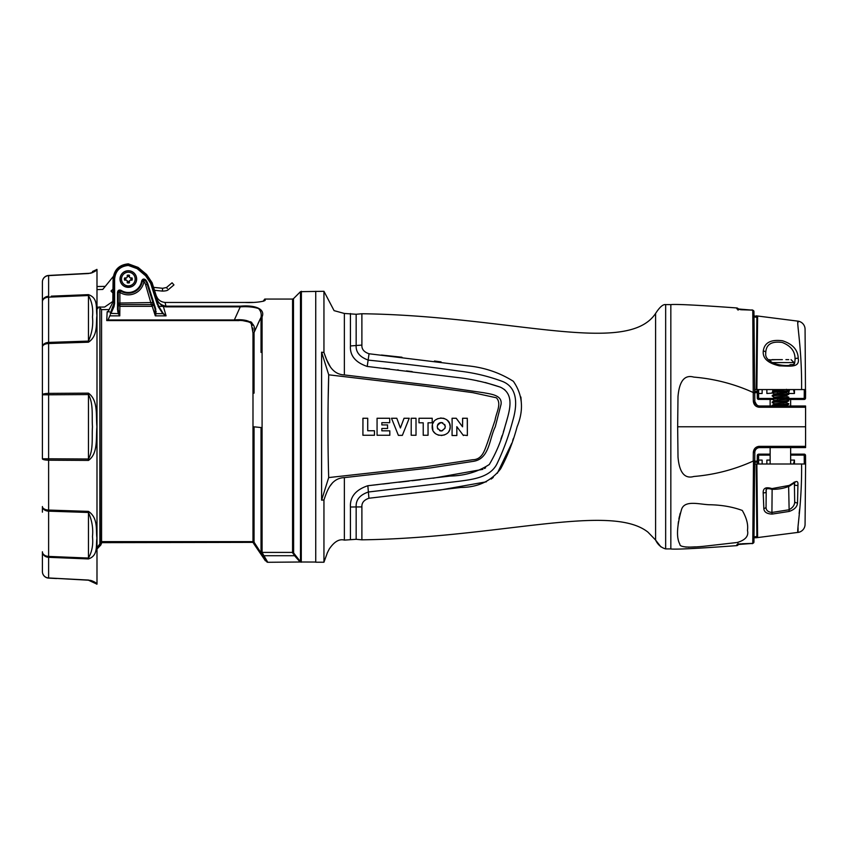 <?xml version="1.0" encoding="UTF-8"?>
<svg xmlns="http://www.w3.org/2000/svg" width="848" height="848" viewBox="0 0 848 848"><rect width="100%" height="100%" fill="white"/><g stroke="black" fill="none" stroke-linecap="round" stroke-linejoin="round"><path stroke-width="1.27" d="M361.884 539.423L361.895 539.826C498.772 537.982 610.443 502.482 647.946 532.131L655.589 540.049C657.762 544.66 661.122 547.617 665.659 548.921L665.659 304.602C663.009 304.178 659.649 307.135 655.589 313.463C626.672 356.838 509.319 315.626 361.895 313.749L356.16 314.269L344.373 313.463L334.08 310.644L323.947 291.299L323.947 352.471L321.604 352.196L321.604 500.172L323.947 499.928L323.947 562.224L315.732 562.224L315.732 291.299L315.732 562.044L300.616 562.001A1.293 1.283 70.8 0 0 301.284 562.203L301.39 293.726M323.947 350.669L323.947 307.718M323.947 304.814L323.947 303.086M321.604 426.788L321.604 410.983M321.604 409.732L321.604 408.641M321.604 408.312L321.604 399.408M452.122 418.265L452.069 435.522L456.839 435.522L456.818 426.671L462.679 434.558M463.05 435.066L467.354 435.522L467.343 420.099M467.354 435.522L467.29 418.265M462.637 418.265L462.563 426.809L456.213 418.265M459.616 422.845L456.351 418.371M456.266 418.265L452.069 418.265L452.058 420.142M456.818 426.671L463.4 435.522M467.354 418.265L462.584 418.265L462.563 426.809M440.578 430.932L441.236 430.985C446.493 428.166 446.493 425.346 441.236 422.527C435.967 425.346 435.967 428.166 441.236 430.985L441.31 430.975M442.031 430.901L445.062 428.155M445.295 426.798L445.264 426.258M445.02 425.219L444.606 424.403M442.794 422.845L441.289 422.527M437.494 428.41L437.822 429.046M439.624 430.636L440.186 430.837M441.13 422.527L439.709 422.834M438.893 423.311L438.352 423.777M438.289 423.841L437.526 425.049M432.872 430.222L432.385 424.954M432.862 423.438L433.816 421.742M435.702 419.824L437.854 418.626M440.515 418.022L441.257 417.99M442.9 418.149L444.564 418.615M446.09 419.389L447.468 420.438M447.532 420.502L449.514 423.343M449.546 423.428L450.214 426.682M450.214 426.809L449.663 429.809M449.472 430.254L448.73 431.6M444.564 434.907L441.236 435.522M438.967 435.268L437.833 434.918M436.148 434.081L434.876 433.084M434.812 433.031L433.667 431.674M450.214 426.756C450.638 438.119 431.653 438.162 432.194 426.756C431.78 415.435 450.606 415.361 450.214 426.756M411.238 418.265L411.195 435.257L416.018 435.257L416.008 420.258M416.018 435.257L416.018 418.265L411.195 418.265L411.185 420.269M387.621 424.922L381.844 424.922L381.844 422.686L389.698 422.686L389.72 418.265L377.063 418.265L377.063 435.257L389.826 435.257L389.815 430.826L381.844 430.826L381.844 428.484L387.621 428.484L387.462 424.922M381.844 422.686L389.698 422.686M389.72 418.265L377.063 418.265L377.053 420.322M389.815 430.826L381.844 430.826M362.955 418.265L362.912 435.257L374.466 435.257L374.456 430.752L367.725 430.752L367.735 418.265L362.912 418.265L362.912 420.332M367.714 427.392L367.725 421.647M374.456 430.752L367.725 430.752M404.072 418.265L400.394 427.986L396.8 418.265L391.5 418.265L398.38 435.363L402.355 435.363L409.213 418.265M402.355 435.363L409.245 418.265L404.04 418.265L400.394 427.986M391.5 418.265L398.38 435.363M432.215 418.265L432.194 422.802L428.039 422.802L428.049 435.257L423.226 435.257L423.216 422.802L418.986 422.802L418.997 418.265L432.215 418.265L418.997 418.265L418.986 422.802M423.226 435.257L423.216 422.802M328.685 477.572C327.731 446.885 327.72 405.439 328.727 374.816L424.816 386.147L472.76 392.645L496.356 397.776C502.08 403.637 496.027 412.955 495.073 420.173L487.335 443.059C484.621 450.256 482.268 459.627 472.696 459.733L424.88 466.898L328.685 477.572L321.604 500.172L328.685 477.572M328.727 374.816L321.604 352.196L328.727 374.816L328.134 400.903M361.895 520.958L361.884 539.286M356.16 314.269L356.16 345.147C355.651 352.153 359.753 357.146 368.477 360.135C401.846 363.527 431.971 367.163 458.863 371.042C473.99 372.76 488.681 376.279 502.917 381.611C518.584 388.236 517.004 406.478 512.722 420.873C508.864 435.48 503.776 449.472 497.447 462.828C491.003 477.392 473.142 479.364 458.715 481.304L368.361 492.01C359.785 494.946 355.715 499.938 356.16 506.987L356.16 539.307L361.895 539.826L361.895 506.903C361.619 502.843 363.972 499.96 368.933 498.242L460.92 487.452C477.922 487.346 491.151 481.145 500.606 468.849C507.602 455.874 513.104 441.85 517.1 426.788C523.979 409.955 522.728 394.797 513.347 381.293C499.546 372.579 484.166 367.407 467.216 365.774L369.05 353.764C363.993 352.068 361.608 349.175 361.895 345.083L361.884 314.226M665.659 548.921L670.832 548.921L670.832 426.788L670.832 548.921M660.942 546.907L655.589 540.049L655.589 313.463M513.39 438.448L512.711 440.515M511.779 443.281L497.331 473.248M493.239 477.413L491.204 479.046M486.349 481.812L439.953 490.059L392.974 495.423M391.575 495.582L368.933 498.242L367.841 485.724L378.155 484.568M381.42 355.036L401.963 357.231M434.462 361.025L441.055 361.884M520.895 397.034L521.266 401.963M361.884 315.149L361.895 345.083L350.436 345.952C349.811 355.588 355.407 362.425 367.205 366.442L456.542 377.402C471.552 379.067 486.148 382.31 500.32 387.154C516.305 394.5 508.45 413.898 504.952 426.788C501.401 440.398 496.175 452.97 489.285 464.513C477.806 471.901 464.81 475.739 450.309 476.035L367.841 485.724C355.662 489.815 349.864 496.907 350.436 507.009L350.436 539.498M350.436 313.537L350.436 345.952M382.957 484.038L389.561 483.296M398.772 482.247L409.096 481.081M412.086 480.731L420.407 479.756M433.042 478.24L482.904 469.336M484.462 468.531L485.607 467.799M500.914 439.137L502.122 435.586M503.383 431.749L504.051 429.735M504.2 429.279L504.952 426.788M505.578 424.678L506.977 419.802M509.902 400.627L509.818 399.737M504.836 389.836L504.295 389.423M500.246 387.112L485.268 382.501M478.738 381.134L477.53 380.9M412.181 371.604L406.436 370.905M398.327 369.961L397.606 369.876M389.73 368.975L383.603 368.276M323.947 499.928C327.074 491.225 330.784 478.166 344.373 477.615L430.805 467.873L473.756 461.28C489.656 458.545 489.211 438.745 495.274 426.788L501.03 404.432C502.546 395.073 490.822 394.15 484.102 392.794L437.663 386.063L344.373 374.943C330.932 374.339 327.042 361.248 323.947 352.471M324.063 352.853L326.607 359.669M326.639 359.722L330.211 366.601M332.66 482.65L330.201 485.84M329.225 549.069L327.381 552.716L329.225 549.069C334.239 541.66 339.285 538.671 344.373 540.112L356.16 539.307M323.947 545.444L323.947 543.897M323.947 562.224L327.381 552.716M321.604 500.172L321.604 498.889M321.604 486.021L321.604 481.653M109.159 309.605L101.569 309.605L101.569 543.155L100.255 542.921A1.314 1.283 0 0 1 101.569 541.628L252.99 541.628L252.99 332.988L251.167 323.088C246.991 320.851 241.383 320.014 234.345 320.586L239.03 320.608M110.293 314.756L108.025 319.95L106.742 320.586L107.166 311.82L108.343 311.152L112.805 302.439L113.102 279.045L113.95 279.183C114.777 270.459 119.579 265.657 128.334 264.788L137.588 268.159L146.036 275.261L151.273 283.105L158.693 306.223L163.102 313.325L166.07 315.859L162.837 313.643L158.11 306.478L158.693 306.223L163.367 306.467L166.07 315.859L162.837 313.643L156.138 313.643L155.301 315.859L155.078 309.075L147.245 284.228A12.625 12.625 0 0 0 145.209 280.328L142.284 281.091A14.098 14.098 0 0 1 120.702 290.896L120.766 291.023A14.162 14.162 0 0 0 142.326 281.25L141.637 280.995C142.538 278.865 143.895 278.504 145.718 279.925L145.262 280.518A12.55 12.55 0 0 1 147.181 284.25L145.612 284.748A10.907 10.907 0 0 0 143.948 281.504L142.326 281.25A1.643 1.643 166.1 0 1 145.262 280.518M109.456 311.82L107.166 311.82M156.265 311.82L155.693 311.82L155.576 314.513M118.338 311.82L117.734 311.82M96.99 547.702L100.255 543.451L99.863 306.859M97.923 307.146L97.923 308.545L96.99 308.131M143.948 281.504A15.805 15.805 0 0 1 119.886 292.401L120.766 291.023A1.643 1.643 151.1 0 0 118.243 292.401L118.179 309.573L119.791 315.859L118.307 313.643L117.522 309.573L117.522 292.274L121.063 290.345A13.441 13.441 0 0 0 141.637 280.995M128.334 270.735A8.31 8.31 0 0 0 120.024 279.045A8.31 8.31 0 0 0 128.334 287.355A8.31 8.31 0 0 0 136.645 279.045A8.31 8.31 0 0 0 128.334 270.735M128.334 287.26A8.215 8.215 0 0 1 120.119 279.045A8.215 8.215 0 0 1 128.334 270.83A8.215 8.215 0 0 1 136.549 279.045A8.215 8.215 0 0 1 128.334 287.26M101.569 541.628A1.314 1.283 180 0 0 100.255 542.921L99.863 544.543L100.795 545.052L96.99 549.016M100.795 545.052L101.569 543.155M293.62 553.214L293.482 298.676L300.478 291.67L300.478 561.726L300.478 291.67L323.947 291.299M298.994 560.74L299.948 561.842A1.293 1.251 141 0 1 300.616 562.001L267.788 562.288L263.929 555.716L267.788 562.288A1.314 1.314 90 0 1 266.728 561.747L254.05 542.169L254.05 527.424M301.39 291.299L301.284 562.203M263.103 301.316L264.756 299.058L264.756 299.662L264.756 299.058L292.56 299.058L292.56 552.408L292.56 299.058L293.482 298.676L293.482 552.779L300.478 561.726A1.293 1.293 0 0 0 301.39 562.107M299.948 561.842L294.574 555.716A1.293 0.816 -40.3 0 1 295.486 555.747L294.701 554.793M292.708 552.896L293.111 553.649M261.025 352.429L261.025 317.3C261.672 313.908 260.834 310.993 258.523 308.545C253.478 306.955 247.383 306.393 240.249 306.859L240.249 306.17C256.181 304.792 265.307 309.382 262.085 316.845L262.085 552.408L263.929 555.716L294.574 555.716L292.56 552.408A1.293 1.272 0 0 1 293.482 552.779M118.285 310.951L118.741 313.643L110.282 313.368L113.961 303.361L113.95 279.183L114.607 279.183L114.618 303.361L113.961 303.361L113.081 300.287M119.292 314.799L118.741 313.643M263.643 301.093L264.756 299.662C267.798 301.019 255.82 303.065 244.871 302.45L252.778 302.397M162.074 301.814L160.717 301.167M159.466 300.33L158.375 299.312M157.431 298.136L156.191 295.676M111.014 311.82L110.282 313.368M260.304 310.569L260.824 312.435M251.835 322.547L250.52 321.699M246.471 320.523L241.744 320.067M239.624 319.993L234.345 319.95C250.372 318.445 256.573 324.551 254.05 332.554L254.05 393.165M261.025 327.593L261.025 343.769M254.05 362.35L254.05 332.554L261.025 317.3L262.085 316.845L261.025 317.3L257.951 323.745M253.785 543.716L265.138 560.422M261.025 428.07L261.025 444.681M261.025 466.283L261.025 524.297M261.025 536.731L261.025 544.511M254.05 525.908L254.05 522.008M254.05 517.799L254.05 509.341M254.05 499.292L254.05 497.363M254.05 494.808L254.05 489.582M254.05 484.187L254.05 476.364M254.05 466.379L254.05 462.881M254.05 456.775L254.05 452.493M252.99 524.53L252.99 541.628L254.05 542.158L254.05 426.83L252.99 426.83L252.99 462.414M252.99 468.361L252.99 471.562M252.99 495.561L252.99 506.903M252.99 517.905L252.99 524.424M254.05 332.554L252.99 332.988L252.99 341.776M252.99 344.161L252.99 351.136M252.99 357.019L252.99 372.018M252.99 376.459L252.99 386.72M252.99 386.858L252.99 416.601M243.323 320.756L249.874 322.145M249.916 322.166L252.407 325.25M252.895 328.081L252.98 330.232M262.085 490.377L262.085 409.096M262.085 395.55L262.085 337.197M263.876 555.652L262.615 553.691M117.522 309.69L118.179 307.676M118.179 302.439L117.522 302.439M113.749 302.439L112.805 302.439M158.11 306.478L156.117 295.433C157.622 299.609 160.59 301.941 165.01 302.439L165.985 306.17L240.249 306.17M244.871 302.45L165.519 302.45M131.143 286.762L125.525 286.762M156.117 295.433L152.089 282.702L146.577 274.487L138.107 267.406L128.334 263.855C119.091 264.756 114.014 269.823 113.102 279.045M145.718 279.925A13.271 13.271 0 0 1 147.87 284.038L147.181 284.25L152.947 302.545L119.886 303.043L119.886 304.612A1.643 1.569 1.6 0 1 118.243 303.043L118.243 292.401L119.886 292.401L119.886 303.043L118.243 303.043L118.19 305.036L119.833 306.351L151.983 306.351L151.379 304.612L119.886 304.612L119.791 315.859L109.774 315.859M166.07 315.859L155.301 315.859L152.258 306.329L153.626 304.538L152.947 302.545A1.643 1.558 -19.1 0 1 151.379 304.612L145.612 284.748M117.522 292.274C117.946 290.26 119.123 289.613 121.063 290.345M147.87 284.038L155.703 308.884L155.078 309.075L153.626 304.538M156.286 297.436C157.325 301.21 159.678 304.22 163.367 306.467L165.985 306.859L165.985 306.17C160.696 305.195 157.463 302.28 156.286 297.436M108.502 319.145L108.025 319.95L234.345 319.95L240.249 306.859L165.985 306.859M157.198 304.082L150.647 283.296L145.623 275.759L137.164 268.657L128.334 265.445C119.981 266.272 115.402 270.851 114.607 279.183M155.703 308.884L155.767 313.643M254.05 426.83L261.025 427.54L261.025 551.878L262.869 555.525A1.314 0.88 -32.4 0 0 263.929 555.716M252.99 541.628L253.011 542.37L254.05 542.158L266.41 561.312A1.293 1.293 25.1 0 0 265.371 560.793L253.011 542.37L101.569 542.656M254.05 542.169L253.011 542.656M266.41 561.312A1.293 1.293 25.1 0 0 265.371 560.793L265.488 560.793M97.117 308.174A1.314 1.272 -0 0 1 97.923 308.545M97.001 308.089L97.001 307.167L104.664 307.029L113.028 301.294M52.587 297.001C52.587 294.828 52.587 294.828 52.587 297.001M52.587 556.585C52.587 558.747 52.587 558.747 52.587 556.585M96.99 286.518L105.258 286.38M113.346 276.416L102.767 289.444L96.99 289.592M113.081 293.249L111.024 291.012L113.081 289.115M51.293 296.153L88.457 294.638C98.357 298.114 95.813 307.495 96.916 315.541C95.835 323.247 98.304 335.702 88.457 342.2L48.622 343.525L48.622 393.377L88.457 393.154C98.347 400.298 95.813 415.605 96.916 426.788C95.835 437.886 98.304 453.415 88.457 460.422L48.622 460.199A6.572 1.42 180 0 1 42.4 458.789L42.4 282.024A6.572 6.572 0 0 1 48.622 275.462L90.524 273.236M92.464 271.508L96.99 269.431L96.99 584.145L92.464 582.067M90.556 273.226L91.987 272.802M92.358 272.653L93.036 272.356M88.457 273.533C98.357 271.307 95.813 269.251 96.916 269.441C95.835 269.24 98.304 271.328 88.457 273.533L48.622 275.621L48.622 296.27A6.572 5.533 -0 0 0 42.4 301.803A6.572 4.643 0 0 1 48.622 297.16L48.622 296.27M42.4 341.405L42.4 394.797L48.622 394.797L48.622 458.789L88.457 459.012C93.662 449.726 91.701 437.398 92.464 426.798C91.69 416.156 93.662 403.892 88.457 394.564L88.457 460.422M42.4 512.171L42.4 506.532A6.572 4.643 180 0 0 48.622 511.164L48.622 556.415L88.457 558.058C92.008 551.815 93.344 544.66 92.464 536.593C93.344 528.537 92.008 520.502 88.457 512.478L88.457 558.938L48.622 557.316L48.622 556.415A6.572 4.643 180 0 1 42.4 551.783L42.4 571.552A6.572 6.572 0 0 0 48.622 578.113L56.593 578.537M42.4 551.783A6.572 5.533 180 0 0 48.622 557.316L48.622 577.965L88.457 580.053C98.357 582.269 95.813 584.325 96.916 584.145C95.835 584.336 98.304 582.247 88.457 580.053L92.464 582.067L88.457 580.202L48.622 577.965A6.572 6.413 180 0 1 42.4 571.552M42.4 458.789L48.622 458.789L48.622 510.061L88.457 511.376C98.357 518.001 95.813 530.286 96.916 538.067C95.835 546.048 98.304 555.546 88.457 558.938M93.036 581.23L90.535 580.35M42.4 282.024A6.572 6.572 0 0 1 48.622 275.462L48.622 275.621A6.572 6.413 0 0 0 42.4 282.024M88.457 342.2L88.457 341.097L48.622 342.412L48.622 343.525A6.572 3.53 0 0 0 42.4 347.055A6.572 4.643 -0 0 1 48.622 342.412L48.622 297.16L88.457 295.528L88.457 341.097C92.008 333.084 93.344 325.049 92.464 316.993C93.344 308.926 92.008 301.771 88.457 295.528L88.457 294.638M153.573 287.366L162.657 288.288L162.371 291.097C165.53 291.023 167.469 290.599 168.169 289.793L173.957 284.907L172.07 282.797L173.957 284.907M167.342 288.649C168.413 290.122 168.413 290.122 167.342 288.649C166.272 287.165 166.272 287.175 167.342 288.649M127.571 276.236L127.242 275.282A11.162 0.975 90 0 0 127.211 276.946L127.571 276.236A2.904 2.904 0 0 1 129.097 276.236L129.426 275.282A3.911 3.911 0 0 0 127.242 275.282M128.334 285.871A6.826 6.826 0 0 0 135.161 279.045A6.826 6.826 0 0 0 128.334 272.219A6.826 6.826 0 0 0 121.508 279.045A6.826 6.826 0 0 0 128.334 285.871M132.097 280.126L130.433 280.169A11.162 0.975 0 0 0 132.097 280.126A3.911 3.911 0 0 0 132.097 277.953A11.162 0.975 180 0 0 130.433 277.911L130.338 277.9A11.13 0.965 -157.5 0 0 129.829 277.678L129.702 277.55A11.13 0.965 -112.5 0 0 129.479 277.042L129.458 276.946A11.162 0.975 -90 0 0 129.426 275.282M130.433 280.169L130.338 280.19A11.13 0.965 -22.5 0 1 129.829 280.412L129.702 280.529A11.13 0.965 -67.5 0 1 129.479 281.048L129.426 282.808A11.162 0.975 -90 0 0 129.458 281.133M129.097 281.854A2.904 2.904 0 0 1 127.571 281.854L127.242 282.808A3.911 3.911 0 0 0 129.426 282.808M125.525 279.798L124.571 280.126A11.162 0.975 0 0 0 126.246 280.169L125.525 279.798A2.904 2.904 0 0 1 125.525 278.282L124.571 277.953A3.911 3.911 0 0 0 124.571 280.126M126.967 280.529L127.189 281.048A11.13 0.965 67.5 0 1 126.967 280.529L126.85 280.412A11.13 0.965 22.5 0 1 126.331 280.19L126.246 280.169M127.189 281.048L127.211 281.133A11.162 0.975 90 0 0 127.242 282.808M127.211 276.946L127.189 277.042A11.13 0.965 112.5 0 0 126.967 277.55L126.85 277.678A11.13 0.965 157.5 0 0 126.331 277.9L126.246 277.911A11.162 0.975 180 0 0 124.571 277.953M128.016 276.151A13.886 1.208 -150.7 0 1 128.642 276.49A13.886 1.208 164.3 0 1 129.447 276.278M125.44 279.363A13.886 1.208 119.3 0 1 125.79 278.738A13.886 1.208 74.3 0 1 125.568 277.932M125.631 279.798L125.949 277.921M128.652 281.939A13.886 1.208 29.3 0 1 128.027 281.589A13.886 1.208 -15.7 0 1 127.221 281.812M129.097 281.748L128.027 281.589M131.239 277.932L130.889 279.342A13.886 1.208 -105.7 0 1 131.005 279.798M128.08 281.186L127.211 281.43M127.571 276.331L129.458 276.66M131.79 277.943A13.928 1.219 -38.2 0 1 131.535 278.144A13.886 1.208 -60.7 0 1 130.889 279.342M754.762 448.539L754.731 452.461L753.31 452.525C753.692 448.899 755.6 446.843 759.024 446.334L805.579 446.334L805.579 447.585L759.31 447.596M754.826 451.549L754.381 491.925M778.093 447.585L784.188 447.585M782.693 406.001L759.649 406.001L805.579 406.001L805.579 407.241L759.024 407.241A1.314 0.625 -90 0 1 759.649 406.001L760.836 406.001L759.649 406.001C756.798 405.8 755.155 404.178 754.731 401.115L753.31 401.062L753.236 392.518C734.41 383.985 714.588 378.833 693.77 377.095C681.251 373.533 678.76 387.971 677.997 396.588L677.658 426.788L805.579 426.788L805.579 446.334M738.078 309.255L738.067 310.135L738.078 309.255A1.314 1.314 179.5 0 0 736.88 307.962L736.87 308.852L736.88 307.962C698.604 305.163 676.587 304.04 670.832 304.602L670.832 426.788M737.643 309.191A1.314 1.304 -179.6 0 0 736.87 308.852L751.784 310.103A1.314 0.668 -87.4 0 0 751.699 310.092L751.699 310.092A1.314 0.668 -87.4 0 0 751.614 310.092L749.515 310.008M760.836 447.585L759.649 447.585C756.798 447.776 755.155 449.408 754.731 452.461C755.155 449.398 756.798 447.776 759.649 447.585L761.144 447.585M795.678 447.585L790.484 447.585M783.732 447.585L782.693 447.585L783.732 447.585M799.293 447.585L805.579 447.585M798.36 447.585L797.056 447.585M771.945 406.001L778.093 406.001M800.607 406.001L799.293 406.001M759.024 407.241C755.6 406.743 753.692 404.676 753.31 401.062M754.381 361.661L754.837 402.079M755.102 402.948L757.465 405.492M757.741 405.609L756.988 405.217M756.649 404.973L754.731 401.21M757.264 448.2L756.109 449.09M755.716 449.546L755.091 450.638M759.649 447.585A1.314 0.625 -90 0 1 759.024 446.334M677.658 426.788L678.008 457.04C678.729 465.616 681.315 480.095 693.855 476.481C714.631 474.732 734.421 469.591 753.236 461.058L753.31 452.525M751.614 543.483A1.314 0.668 -92.6 0 0 751.699 543.494A1.314 0.668 -92.6 0 0 751.784 543.473L752.77 543.303A1.314 1.304 0.5 0 0 753.946 542.02L754.656 460.74L753.236 461.058M742.413 543.727A1.314 0.668 -90.5 0 0 742.53 543.738L737.537 544.437L738.067 543.441L738.078 544.321A1.314 1.314 -0.5 0 1 736.88 545.624C698.604 548.423 676.587 549.536 670.832 548.985M740.686 543.833L738.937 544.087M736.997 544.596L751.784 543.473M695.445 546.854L687.876 547.204M686.403 547.172L682.757 546.472M678.336 540.314L678.061 538.84M678.156 524.064L678.464 521.584M678.888 518.955L679.513 515.976M679.81 514.757L680.255 513.178M737.643 544.395A1.314 1.304 179.6 0 1 736.87 544.734L736.88 545.624L736.87 544.734M752.494 543.409L742.53 543.738A1.314 0.668 -90.5 0 0 742.647 543.716M679.873 544.193C679.343 547.819 692.392 547.426 703.957 546.271L737.219 542.487C745.456 540.081 748.869 536.053 747.459 530.403C748.339 524.583 746.6 517.937 742.276 510.454C732.884 506.966 722.305 505.069 710.518 504.761C700.798 504.857 684.209 499.175 681.421 509.924C676.789 526.449 676.28 537.876 679.873 544.193M752.77 543.303L753.49 460.962M754.731 452.461L754.868 451.348M755.197 450.415L755.653 449.641M756.257 448.942L757.444 448.104M805.579 406.001L799.07 406.001M761.493 406.001L759.649 406.001M763.836 447.585L765.119 447.585L763.836 447.585M805.579 407.241L805.579 426.788M753.236 392.518L752.77 310.273A1.314 1.304 179.5 0 1 753.946 311.555L754.656 392.836L753.49 392.613M753.946 311.619L752.505 310.177M751.784 310.103L752.77 310.273M754.762 405.037L754.731 401.115M754.656 392.836L757.253 392.507L754.656 392.391M763.836 406.001L765.119 406.001M804.211 454.21L804.222 455.122L804.211 454.146L805.526 455.45A1.314 1.251 -0.5 0 0 804.211 454.21L804.211 454.21M805.589 465.478L805.6 464.004L804.286 464.004L804.211 455.122L805.526 455.45L805.589 462.679M793.495 464.004L794.438 460.093L794.481 464.004M799.685 464.004L805.6 464.004L805.07 524.371A8.215 8.215 0.5 0 1 798.063 532.427C796.283 532.703 802.049 505.323 801.593 464.004L756.882 464.004L757.603 536.89A0.657 0.657 179.5 0 1 756.872 536.254L756.246 464.428M799.6 509.139L799.134 513.528M798.074 527.604L798.063 532.12M798.063 532.385L756.246 537.749L753.989 537.452M757.529 528.209L757.497 525.113M756.776 525.113L756.872 536.254L755.738 536.71L756.215 537.356M753.989 536.805L755.738 536.71M754.625 464.004L756.246 464.004M757.603 536.89L756.246 537.356M766.062 506.394L766.232 487.844M763.825 508.355L763.179 492.624A1.972 1.261 0.5 0 0 765.172 492.667A1.972 1.261 0.5 0 0 766.2 491.586L766.062 506.818C765.882 510.157 767.832 512.033 771.924 512.446L772.093 514.089C766.709 513.856 763.953 511.948 763.825 508.355A1.972 1.569 0.5 0 0 766.062 506.818M772.125 489.36L771.924 512.446L788.841 509.807C792.88 507.782 794.83 504.942 794.682 501.306L794.375 482.226M794.523 482.766L794.534 484.314A1.972 1.155 -0.5 0 0 795.774 485.374A1.972 1.155 -0.5 0 0 797.926 485.088L797.523 502.673C797.374 506.638 794.597 509.563 789.17 511.439L772.093 514.089M794.682 500.882L794.682 501.306A1.972 1.548 -0.5 0 0 797.523 502.673M763.179 492.624C763.115 488.077 766.03 486.741 771.934 488.607L789.202 485.427L789.52 486.074L795.085 482.395L794.194 482.099L794.534 484.314M789.202 485.427C793.866 482.862 798.487 478.304 797.926 485.088M788.64 486.476L789.17 511.439M771.934 488.607L771.828 489.317C778.4 489.413 784.305 488.331 789.52 486.074M757.911 461.015L758.557 460.803A1.314 1.314 0.5 0 0 757.243 462.096L757.306 455.45L757.243 462.096L754.635 462.457M758.557 460.803L758.621 454.21A1.314 1.251 0.5 0 0 757.306 455.45M755.345 461.164L757.253 461.079M757.868 461.005L757.232 464.004M799.632 464.004L794.608 464.004M796.484 464.004L798.837 464.004M776.62 464.004L765.172 464.004M767.345 464.004L778.422 464.004M793.59 464.004L784.676 464.004M764.546 464.004L761.175 464.004M790.643 454.146L804.211 454.146A1.314 1.314 0 0 1 805.526 455.45L804.211 454.146A1.314 1.314 0 0 1 805.526 455.45L805.6 464.004M758.621 464.004L758.621 460.093M770.143 455.122L758.621 455.122L758.621 454.146L770.143 454.146M758.621 455.122L758.578 460.093L762.119 460.093L762.161 464.004M766.846 464.004L766.878 460.093L770.143 460.093M805.589 390.896L805.526 398.125L804.222 398.454L804.211 399.376A1.314 1.251 0.5 0 0 805.526 398.125L804.211 399.376M765.744 352.577L765.712 353.743C765.437 356.616 766.921 359.033 770.164 360.994C774.394 365.382 790.474 366.59 790.018 364.725C794.576 364.269 794.417 365.742 795.021 359.987L795.021 359.616C795.392 351.687 791.131 345.973 782.259 342.465C771.659 340.991 766.157 344.362 765.744 352.577A1.972 1.473 -175.4 0 0 763.264 351.157C764.324 342.719 770.747 339.253 782.545 340.769C792.806 344.087 798.032 350.012 798.222 358.556C799.961 368 789.838 366.018 779.365 365.859C767.917 363.198 762.543 358.301 763.264 351.157M776.62 389.571L782.365 389.571M789.318 389.571L793.495 389.571L794.438 393.483L788.598 393.483L788.576 391.14M800.671 389.571L799.632 389.571M796.102 389.571L795.17 389.571M805.441 389.571L801.593 389.571C802.049 348.369 796.293 320.936 798.063 321.159A8.215 8.215 179.5 0 1 805.07 329.204L805.526 398.125A1.314 1.314 0 0 1 804.211 399.429L786.891 399.429M753.978 315.838L757.603 316.686L756.882 389.571L801.593 389.571M754.625 389.571L756.882 389.571L756.246 389.571L756.872 317.332A0.657 0.657 0.5 0 1 757.603 316.686M756.872 317.332L752.939 316.76M753.989 316.124L756.225 316.23L753.989 316.77M755.738 316.866L756.246 316.219M757.497 328.473L757.529 325.303M798.063 321.456L798.063 322.42M789.552 389.571L788.598 393.483M762.161 389.571L762.119 393.483L758.578 393.483L758.621 399.429A1.314 1.314 0 0 1 757.306 398.125A1.314 1.251 179.5 0 0 758.621 399.376L758.557 392.772L757.243 391.479A1.314 1.314 179.5 0 0 758.557 392.772M772.358 399.429L758.621 399.376M754.635 391.119L757.243 391.479L757.306 398.125M757.232 389.571L757.243 391.479M755.42 392.412L756.692 392.465M761.175 389.571L764.546 389.571M804.211 399.429L805.526 398.125A1.314 1.314 0 0 1 804.211 399.429L804.286 389.571L805.6 389.571M788.576 390.515L788.566 389.571M772.751 389.794L772.729 392.009M772.729 393.069L766.878 393.483L766.846 389.571M758.621 389.571L758.621 393.483M790.643 447.585L790.643 464.004M770.143 447.585L770.143 464.004M770.143 406.001L770.143 399.429M790.643 406.001L790.643 399.429M772.358 406.001L772.963 405.641C777.001 405.09 792.785 404.549 787.834 403.998M787.834 403.478C792.785 404.019 777.001 404.57 772.963 405.121L772.189 405.874M774.765 403.966L772.242 402.652L772.963 402.355C777.001 401.814 792.785 401.263 787.834 400.712M787.834 400.192C792.785 400.733 777.001 401.284 772.963 401.835L772.189 402.588M780.764 402.906L783.425 403.076M780.022 400.097L777.372 399.927M774.765 400.68L772.242 399.366L772.963 399.069C777.001 398.528 792.785 397.977 787.834 397.426M787.834 396.906C792.785 397.458 777.001 397.998 772.963 398.549L772.189 399.302M786.414 392.592L788.608 394.373L786.128 395.73L774.372 397.277L772.242 396.08L772.963 395.783C777.001 395.242 792.785 394.691 787.834 394.15M787.834 393.62C792.785 394.172 777.001 394.712 772.963 395.263L772.189 396.016M780.022 393.525L777.372 393.355M780.022 394.691L774.669 394.087L772.242 392.794L772.963 392.507C777.001 391.956 792.785 391.405 787.834 390.864M787.834 390.334C792.785 390.886 777.001 391.426 772.963 391.977L772.189 392.73M780.764 393.059L783.425 393.228M780.764 389.773L783.425 389.942M782.948 406.001L786.128 405.588L788.555 404.295L786.414 402.45M774.372 403.839L786.414 402.206L788.608 400.945L786.414 399.164M774.372 400.563L786.414 398.92L788.608 397.659L786.414 395.878M774.372 393.991L786.414 392.348L788.608 391.087L786.414 389.306M780.022 391.416L774.765 390.822M772.242 389.508L774.372 390.705L782.948 389.571M774.309 403.765L786.128 402.715L786.488 402.122M774.309 400.479L786.128 399.429L786.488 398.836M777.362 398.157L774.881 397.373L786.128 396.143L786.488 395.55M777.362 394.871L774.881 394.087L786.128 392.857L786.488 392.264M777.362 391.585L774.881 390.801L786.107 389.571M776.333 359.637L768.595 360.029M782.354 359.637L772.062 359.637L769.867 360.824M788.725 359.637L785.926 359.637M350.436 507.009L361.895 506.903M369.05 353.764L367.205 366.442M344.373 313.463L344.373 374.943M344.373 477.615L344.373 540.112M234.345 319.95L234.345 320.586L106.742 320.586M99.863 544.543L99.863 307.114M101.569 315.138L101.569 309.605L100.255 308.29M262.085 546.674L262.085 537.155M262.085 506.055L262.085 497.606M118.179 303.658L117.522 303.658M114.618 303.361L113.992 306.69L113.388 306.446M113.992 306.69L110.865 313.643M118.179 309.573L118.19 305.036M150.647 283.296L152.089 282.702M145.623 275.759L146.577 274.487M137.164 268.657L138.107 267.406M128.334 265.445L128.334 263.855M261.025 551.878A1.314 1.293 0 0 0 262.085 552.408L292.56 552.408M261.025 427.54L262.085 427.551M71.052 393.249L62.434 393.302M52.587 460.22L60.653 460.273M62.434 460.284L71.052 460.326M88.457 511.376L88.457 512.478L48.622 511.164L48.622 510.061A6.572 3.53 180 0 1 42.4 506.532M88.457 393.154L88.457 394.564L48.622 394.797L48.622 393.377A6.572 1.42 0 0 0 42.4 394.797M790.643 460.093L794.438 460.093M753.978 537.749L756.246 537.749M758.621 461.301L757.54 461.301M757.243 462.605L758.621 462.605M804.211 455.122L790.643 455.122M795.021 359.616A1.972 1.367 -0.7 0 1 796.155 358.397A1.972 1.367 -0.7 0 1 798.222 358.556M756.246 315.838L798.063 321.159M794.481 389.571L794.438 393.483M758.621 398.454L773.736 398.454M787.241 398.454L804.211 398.454M758.621 390.97L757.243 390.97M757.54 392.274L758.621 392.274M791.036 359.637L793.993 362.584L773.217 362.584M665.659 304.602L670.832 304.602M158.025 304.506L157.336 304.506M118.179 304.506L117.522 304.506M162.371 291.097L154.495 290.302M162.657 288.288L166.515 287.504L172.07 282.797M738.947 309.499L738.067 308.545M753.946 311.555C752.77 310.05 752.017 309.562 751.699 310.092L740.654 309.732M742.53 309.838L737.537 309.138L738.067 310.135M738.067 545.031L738.078 544.268M740.633 543.854L739.774 543.95M753.946 542.02C753.003 543.473 752.25 543.96 751.699 543.494M766.2 491.586C765.405 488.713 767.281 487.96 771.828 489.317M774.383 404.093L772.242 405.28M774.383 400.807L772.242 401.994M774.383 397.521L772.242 398.719M774.383 394.235L772.242 395.433M774.383 390.949L772.242 392.147M768.458 359.934L769.751 359.637M793.993 362.584L793.993 364.333"/></g></svg>

